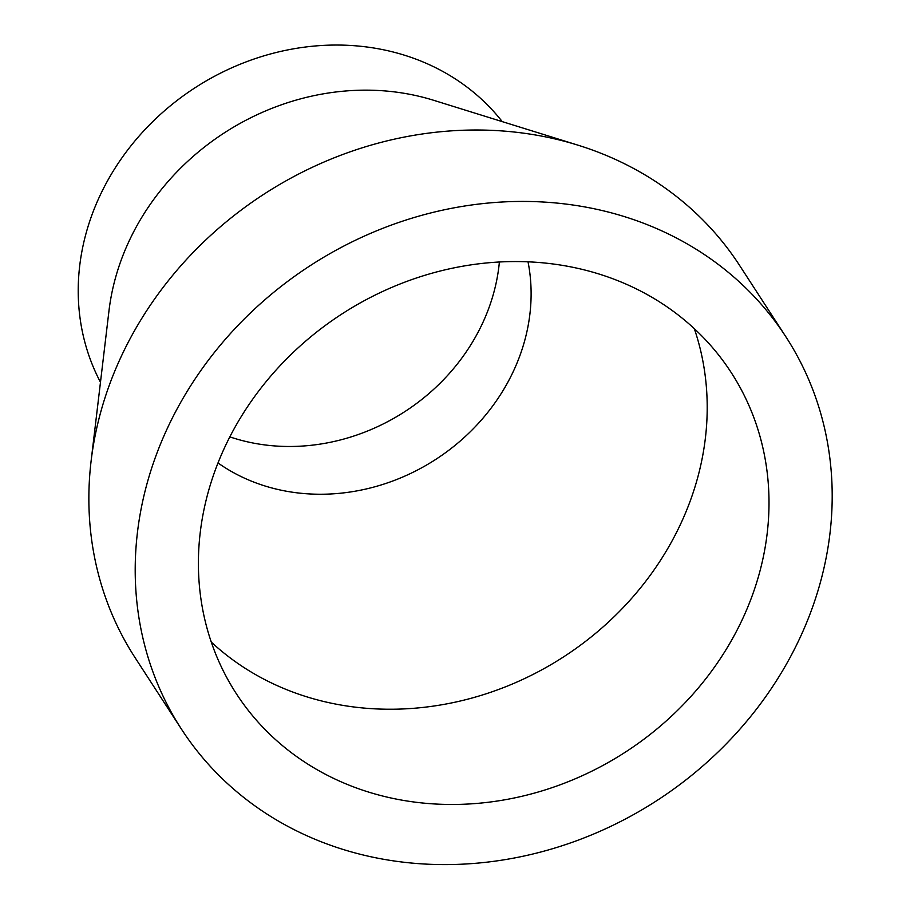 <?xml version="1.0" encoding="UTF-8"?>
<svg xmlns="http://www.w3.org/2000/svg" width="910" height="910" viewBox="0 0 910 910"><rect width="100%" height="100%" fill="white"/><g stroke="black" fill="none" stroke-linecap="round" stroke-linejoin="round"><path stroke-width="1.36" d="M223.371 450.279A294.965 260.92 -33 0 1 469.526 265.094A294.965 260.92 -33 0 1 731.162 372.486A294.965 260.92 -33 0 1 744.039 615.752A294.965 260.92 -33 0 1 497.884 800.937A294.965 260.92 -33 0 1 236.236 693.545A294.965 260.92 -33 0 1 223.371 450.279M694.33 328.703A294.965 260.92 -33 0 1 682.238 520.497A294.965 260.92 -33 0 1 211.268 642.073M528.027 261.83A196.003 173.378 -33 0 1 514.514 368.834A196.003 173.378 -33 0 1 218.002 462.951M499.385 262A196.003 173.378 -33 0 1 483.54 321.082A196.003 173.378 -33 0 1 229.832 436.868M181.431 729.103L135.089 657.68A360.303 318.716 -33 0 1 91.102 461.04L108.972 310.845A240.206 212.474 -33 0 1 127.821 243.846A240.206 212.474 -33 0 1 433.581 100.271L578.009 145.179A360.303 318.716 -33 0 1 739.637 265.504L785.967 336.927A360.303 318.716 -33 0 1 801.699 634.077A360.303 318.716 -33 0 1 501.023 860.28A360.303 318.716 -33 0 1 181.431 729.103A360.303 318.716 -33 0 1 165.7 431.954A360.303 318.716 -33 0 1 466.375 205.751A360.303 318.716 -33 0 1 785.967 336.927M100.475 382.234A240.206 212.474 -33 0 1 98.553 198.733A240.206 212.474 -33 0 1 289.778 49.515A240.206 212.474 -33 0 1 502.229 121.621M91.102 461.04A360.303 318.716 -33 0 1 119.369 360.531A360.303 318.716 -33 0 1 578.009 145.179"/></g></svg>
